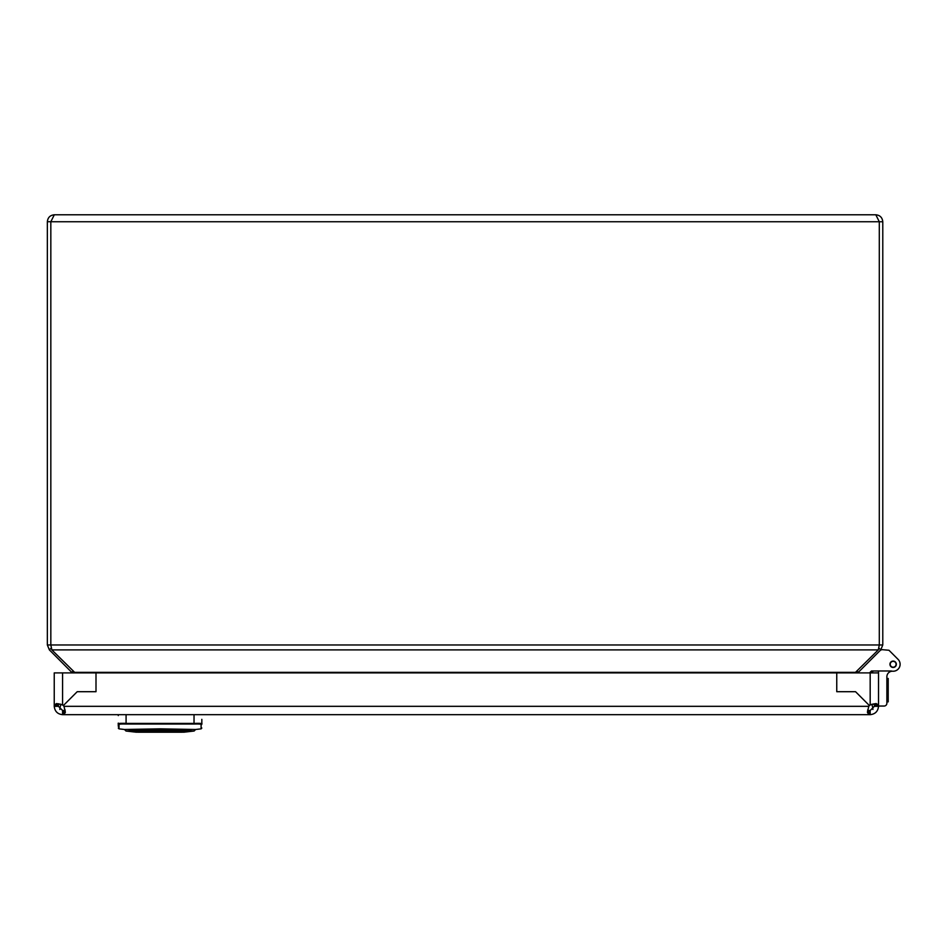 <?xml version="1.0" encoding="UTF-8"?>
<svg xmlns="http://www.w3.org/2000/svg" width="947" height="947" viewBox="0 0 947 947"><rect width="100%" height="100%" fill="white"/><g stroke="black" fill="none" stroke-linecap="round" stroke-linejoin="round"><path stroke-width="1.42" d="M127.49 214.78L132.249 214.78M851.519 214.78L802.642 214.78L851.519 214.78M797.871 214.78L802.642 214.78M879.301 645.014L879.301 221.74L875.821 214.78L54.31 214.78L50.83 221.74L50.83 644.978L50.83 221.693L47.35 221.74C47.788 217.538 50.108 215.218 54.31 214.78M857.071 671.115L858.302 672.346L880.746 649.902L882.782 644.978L882.782 221.74C882.332 217.538 880.012 215.218 875.821 214.78M878.934 648.091L880.746 649.902M882.782 221.74L879.301 221.74L879.301 644.978L878.283 649.902L854.928 672.903M75.204 672.903L51.848 649.902L50.83 645.014M882.782 644.978L47.35 644.978L47.35 221.74M51.197 648.091L49.386 649.902L72.292 672.903M47.35 644.978L49.386 649.902M73.061 671.115L71.83 672.346M871.761 704.296A16.703 16.703 0 0 1 872.921 709.469A16.703 16.703 0 0 0 871.761 704.296L872.376 704.106M60.999 704.296A16.703 16.703 0 0 0 59.839 709.469A16.703 16.703 0 0 1 60.999 704.296A16.703 16.703 0 0 0 59.839 709.469A16.703 16.703 0 0 1 60.999 704.296L60.383 704.106M58.418 706.32L54.239 706.32L54.239 672.903L836.757 672.903L836.757 691.701L836.757 672.903L878.532 672.903L878.532 706.32C877.987 711.351 875.194 714.133 870.175 714.677L868.778 714.677L867.393 712.227L868.778 706.32A6.96 6.96 0 0 1 869.429 705.574L855.555 691.701L836.757 691.701L855.555 691.701L869.429 705.574A6.96 6.96 0 0 1 870.175 704.935L876.082 703.538L878.532 704.935L874.353 704.935L874.353 706.32L870.175 710.499L868.778 710.499L868.778 714.677L63.982 714.677L65.379 712.227L63.982 706.32A6.96 6.96 0 0 0 62.585 704.935L56.678 703.538L54.239 704.935L58.418 704.935L58.418 706.32L62.585 710.499L63.982 710.499L63.982 714.677L62.585 714.677L62.585 710.499M873.903 703.751L874.353 704.899L873.903 703.751M878.532 706.32L874.353 706.32M96.002 672.903L96.002 691.701L77.204 691.701L63.331 705.574L77.204 691.701L96.002 691.701L96.002 672.903M58.856 703.751L58.418 704.935M870.175 714.677L870.175 710.499M63.982 710.499L65.165 710.061M868.778 710.499L867.606 710.061M54.239 706.32C54.784 711.351 57.566 714.133 62.585 714.677M138.179 732.22L181.942 732.22M125.963 731.013L136.119 732.197L184.002 732.197L194.147 731.013L125.963 731.013L124.495 729.486L119.014 728.859L119.014 724.81C118.28 724.147 120.624 723.887 126.058 724.041L194.052 724.041C199.486 723.887 201.829 724.147 201.095 724.81L201.095 728.859L201.829 728.03M190.394 731.013L191.034 730.184C196.136 730.267 196.136 730.267 191.034 730.184L129.076 730.184C123.986 730.267 123.986 730.267 129.076 730.184L189.897 730.149M160.055 728.847L195.615 729.486L160.055 728.847L124.495 729.486L160.055 728.847L160.055 729.663M201.829 719.353L201.829 723.993A0.84 0.817 180 0 1 201.095 724.81M194.04 714.677L194.028 723.413C200.018 723.212 202.622 723.401 201.829 723.993M118.28 726.325L118.28 723.993C117.499 723.401 120.091 723.212 126.081 723.413L194.028 723.413L194.052 724.041M119.014 724.81A0.84 0.817 0 0 1 118.28 723.993L118.28 723.117M118.28 714.677L118.28 715.589M126.081 714.677L126.081 723.413L124.045 723.271M897.496 658.84A6.96 6.96 0 0 1 892.761 671.222A5.564 5.564 0 0 0 886.877 676.785L886.877 678.194M886.877 702.141L886.877 703.254A2.782 2.782 0 0 1 884.096 706.048L878.532 706.048M879.929 650.707A3.48 3.48 0 0 1 882.699 649.701L888.973 650.258L898.064 659.349A6.96 6.96 0 0 1 892.761 671.222M886.877 678.478L888.203 678.478L888.203 701.869L886.877 701.869M895.211 666.345A2.924 2.924 0 0 1 891.08 666.345A2.924 2.924 0 0 1 891.08 662.202A2.924 2.924 0 0 1 895.211 662.202A2.924 2.924 0 0 1 895.211 666.345M873.359 670.973L871.418 672.903M892.453 671.21A5.564 5.564 0 0 0 886.877 676.785L886.877 703.254M878.532 672.903L878.532 671.021L874.353 670.973M888.973 650.258L898.064 659.349A6.96 6.96 0 0 1 891.234 670.973L871.489 670.973L869.547 672.903L871.489 670.973L890.985 670.973M890.878 666.534A3.208 3.208 0 0 1 890.878 662.012A3.208 3.208 0 0 1 895.412 662.012A3.208 3.208 0 0 1 895.412 666.534A3.208 3.208 0 0 1 890.878 666.534M879.301 221.74L50.83 221.74M878.283 649.902L51.848 649.902M855.839 672.346L74.292 672.346M870.175 672.903L870.175 704.935M62.585 704.935L62.585 672.903M868.778 706.32L63.982 706.32M129.727 731.013L129.076 730.184M126.081 723.413L126.058 724.041M184.002 732.197L136.119 732.197M201.095 728.859L195.615 729.486L194.147 731.013M119.014 728.859L118.28 728.03"/></g></svg>
